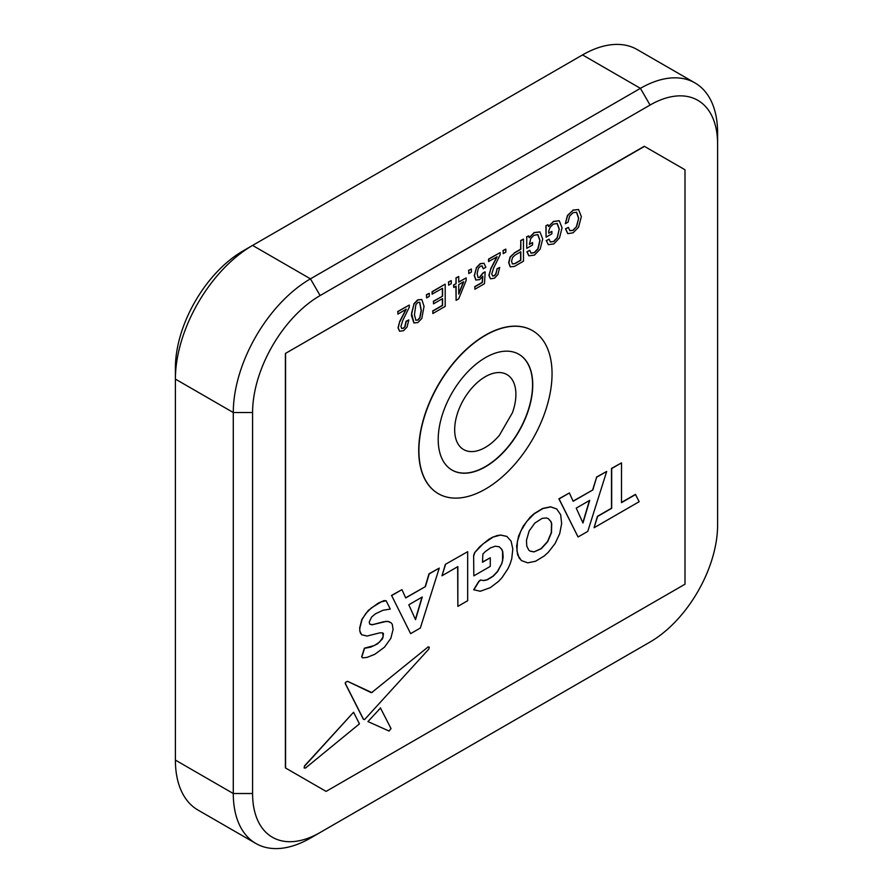 <?xml version="1.0" encoding="UTF-8"?>
<svg xmlns="http://www.w3.org/2000/svg" width="893" height="893" viewBox="0 0 893 893"><rect width="100%" height="100%" fill="white"/><g stroke="black" fill="none" stroke-linecap="round" stroke-linejoin="round"><path stroke-width="1.34" d="M485.479 335.321A94.145 54.35 120 0 0 423.974 418.281A94.145 54.35 120 0 0 438.407 493.717A94.145 54.35 120 0 0 485.479 489.051A94.145 54.35 120 0 0 546.985 406.092A94.145 54.35 120 0 0 532.552 330.656A94.145 54.35 120 0 0 485.479 335.321M532.451 330.6A94.145 54.35 120 0 0 532.351 330.544A94.145 54.35 120 0 0 485.279 335.21A94.145 54.35 120 0 0 423.784 418.17A94.145 54.35 120 0 0 438.217 493.606A94.145 54.35 120 0 0 438.307 493.662M518.811 354.231A66.852 38.6 -60 0 1 528.935 407.833A66.852 38.6 -60 0 1 485.279 466.659A66.852 38.6 -60 0 1 451.958 470.031M485.479 466.771A66.852 38.6 120 0 0 529.147 407.867A66.852 38.6 120 0 0 518.9 354.287A66.852 38.6 120 0 0 485.479 357.602A66.852 38.6 120 0 0 441.801 416.518A66.852 38.6 120 0 0 452.048 470.086A66.852 38.6 120 0 0 485.479 466.771M515.897 394.405A43.299 24.993 120 0 0 485.279 376.723A43.299 24.993 120 0 0 454.671 429.756A43.299 24.993 120 0 0 499.399 435.293L512.448 412.7A43.299 24.993 120 0 0 515.897 394.405M534.081 551.896L541.314 548.693L547.71 541.671L551.494 532.663L551.707 523.756L550.936 521.523L548.28 518.587L546.471 517.951L542.107 518.386L534.829 523.075L529.158 530.955L526.479 540.232L526.758 546.025L528.689 549.999L530.185 551.193L534.081 551.896L541.113 548.581L547.521 541.571L551.305 532.552L551.506 523.644L550.747 521.412L548.179 518.554M530.085 551.115L533.891 551.785M556.707 508.954L550.557 506.8L542.687 508.441L533.992 513.721L530.018 517.337L523.231 526.111L518.576 536.046L516.623 546.092L517.594 554.877L521.423 560.581L527.741 562.847L535.588 561.228L544.284 555.937L548.269 552.321L555.089 543.536L559.721 533.601L561.652 523.566L560.681 514.781L556.696 508.943M556.886 509.055L550.758 506.911L542.888 508.552L534.193 513.832L526.569 521.657L520.809 531.067L517.427 541.225L516.935 550.959L519.179 558.136M519.369 558.248L521.624 560.692M635.626 494.499L621.506 502.647L621.506 462.875L611.683 468.546L611.683 508.318L597.629 516.433L594.068 527.741L639.187 501.687L635.425 494.387L621.506 502.424M621.506 462.875L611.493 468.434L611.493 508.206L597.439 516.321L594.068 527.741M445.551 564.465L441.979 575.773L457.852 566.609L457.852 606.38L467.675 600.71L467.675 551.695L445.35 564.354L441.979 575.773M467.675 551.695L445.35 564.354M457.852 606.38L457.662 566.72M415.401 619.374L421.998 597.183M415.535 619.675L422.266 597.026L408.804 604.795L415.535 619.675M425.425 586.589L405.712 597.964L401.95 589.637L391.647 595.586L410.624 633.65L420.324 628.047L439.256 568.104L429.187 573.92L425.425 586.589L405.634 597.797M439.256 568.104L428.986 573.808L425.235 586.478M410.624 633.65L391.647 595.586M401.95 589.637L391.458 595.475M379.625 709.031L379 709.388M175.396 367.961A95.506 55.143 -60 0 1 242.929 250.989L252.585 245.419A109.147 63.023 120 0 0 252.574 245.419A109.147 63.023 120 0 0 175.396 379.101L175.396 367.961M252.585 412.521L233.285 412.521L175.396 379.101L175.396 760.099A109.147 63.023 120 0 0 198 810.063L255.889 843.483A109.147 63.023 -60 0 1 233.285 793.52L233.285 412.521A109.147 63.023 -60 0 1 310.463 278.839L640.415 88.34A109.147 63.023 -60 0 1 695 82.937A109.147 63.023 -60 0 1 717.604 132.901L717.604 144.041A95.506 55.143 120 0 0 650.071 105.05L320.118 295.55A95.506 55.143 120 0 0 252.585 412.521L252.585 793.52A95.506 55.143 120 0 0 320.118 832.51L650.071 642.011A95.506 55.143 120 0 0 717.604 525.039L717.604 144.041M695 82.937L637.111 49.517A109.147 63.023 120 0 0 582.537 54.919L252.585 245.419L310.463 278.839L320.118 295.55M640.571 647.503A109.147 63.023 -60 0 1 640.426 647.581A109.147 63.023 -60 0 1 640.415 647.581L310.463 838.08A109.147 63.023 -60 0 1 255.889 843.483M310.463 838.08L320.118 832.51M650.071 642.011L640.426 647.581M644.467 146.385L285.38 353.472L285.38 767.902L326.101 791.399L684.998 584.201L684.998 169.77L644.277 146.273L285.38 353.472M285.57 353.583L285.57 768.013M326.101 791.399L285.38 767.902M582.839 522.706L589.436 500.515M582.973 523.008L589.704 500.359L576.242 508.128L582.973 523.008M573.15 501.297L569.399 492.969L559.085 498.919L578.061 536.972L587.773 531.38L606.693 471.437L596.624 477.242L592.863 489.922L573.15 501.297M569.399 492.969L558.895 498.807L578.061 536.972M592.863 489.922L573.072 501.118M596.624 477.242L592.673 489.81M606.693 471.437L596.435 477.13M473.636 555.546L473.826 575.851L490.257 566.385L490.29 557.757L482.51 562.233L482.856 554.095L485.223 551.651L490.503 547.867L495.302 546.203L499.22 546.784L501.922 549.496L502.737 551.595L503.161 557.098L502 563.193L497.345 571.598L492.925 576.186L486.986 579.747L483.537 580.495L480.445 580.015L478.726 581.455L473.681 589.737L480.255 591.255L490.246 587.683L498.473 581.455L502.123 577.503L508.05 568.551L510.216 563.673L511.756 558.739L512.805 549.05L511.131 541.214L506.878 536.425L500.549 535.086L492.545 537.218L488.828 539.305L479.787 546.65L474.529 552.789L473.636 555.546L473.826 575.851M492.735 537.329L482.957 543.971L474.529 552.789M496.787 535.755L492.545 537.218M500.549 535.086L496.597 535.644M502 563.193L497.535 571.71L493.115 576.298L487.187 579.858L483.738 580.606L480.445 580.015M502.781 560.145L501.81 563.081M480.635 580.126L478.916 581.566L473.882 589.849M474.73 552.901L473.826 555.658M380.496 708.071L367.938 721.566L389.047 731.043L391.034 728.576L380.385 707.87M380.585 707.982L367.938 721.566M304.122 767.991L305.495 768.047L359.444 723.866L353.561 712.257L304.736 765.993L304.122 767.991M353.561 712.257L304.535 765.881L304.156 767.891M347.544 681.314L345.446 682.352L345.245 683.547L363.362 719.278L364.567 719.579L428.74 649.2L429.321 647.168L427.914 647.112L371.756 692.544L347.544 681.314L345.446 682.352M427.914 647.112L372.325 692.097M345.636 682.464L345.435 683.658L363.551 719.39M372.515 692.209L371.175 692.644L347.745 681.426M385.899 621.483L372.057 624.81L369.646 623.995L369.255 622.019L371.611 617.063L375.54 613.748L383.052 610.243L390.286 609.082L386.122 600.732L381.255 601.86L371.399 607.899L365.84 613.502L362.056 619.485L359.801 628.281L359.79 631.061L361.654 634.756L367.068 636.039L379.971 632.813L382.84 632.958L383.499 633.863L382.584 638.752L377.549 643.875L370.762 647.112L364.567 648.307L361.844 656.958L362.536 657.873L367.001 657.393L374.792 654.312L384.492 647.168L390.833 638.339L393.099 629.487L392.273 624.307L391.112 622.778L387.841 621.439L383.488 621.774L372.995 624.564L370.16 624.408M359.991 631.172L360.471 633.282M359.801 628.281L359.79 631.061M387.841 621.439L385.709 621.372M360.66 633.394L361.844 634.867M573.083 230.361L576.666 226.487L578.675 218.227L576.666 212.288L573.083 212.679L569.622 216.095L568.06 222.167L565.369 223.708L567.613 215.581L573.083 210.223L578.564 209.52L581.354 216.675L578.564 227.202L573.083 232.805L567.836 233.653L565.716 228.943L568.394 227.391L569.846 230.684L573.083 230.361L569.656 230.573M576.666 226.487L572.893 230.249M578.675 218.227L576.465 226.376M576.465 212.177L578.485 218.115M573.083 210.223L567.412 215.47L565.381 223.484M578.564 209.52L572.893 210.112M568.394 227.391L565.515 228.831L567.747 233.586M546.416 240.719L548.313 244.66L546.416 240.719L549.095 239.179L550.434 242.014L553.794 241.501L550.244 241.903M553.794 241.501L557.366 237.75L559.185 229.255L557.176 237.65L553.593 241.389M557.065 223.384L559.185 229.255M559.375 229.367L557.254 223.496L553.236 224.143L550.099 227.369L548.726 231.131L548.726 233.207L551.885 231.376L551.885 233.821L546.081 237.17L545.891 225.706L547.978 224.723L548.648 226.532L553.459 221.564L548.458 226.42M546.081 237.17L546.081 225.817M553.459 221.564L559.264 220.783L562.054 227.815L559.487 237.951L553.794 243.945L548.313 244.66M559.152 220.727L553.258 221.453M532.552 242.539L532.552 244.983L526.747 248.343L526.747 236.98L528.645 235.886L529.315 237.694L534.114 232.727L539.93 231.946L542.721 238.989L540.153 249.114L534.449 255.119L528.98 255.822L527.082 251.893L529.761 250.341L531.101 253.177L534.449 252.663L538.033 248.924L540.042 240.53L537.921 234.658L533.891 235.305L530.766 238.531L529.382 244.369L532.552 242.539L529.382 244.146M526.747 236.98L526.747 248.343M528.645 235.886L526.546 236.868M534.114 232.727L529.125 237.583M515.004 263.647L520.82 260.287L520.82 251.759L515.004 255.119L512.549 257.564L511.544 261.247L512.437 263.96L515.004 263.647L512.236 263.848M520.619 251.871L520.619 260.176L514.814 263.535M510.428 266.918L508.854 262.799L510.316 257.05L514.446 252.998L520.82 249.314L520.82 240.663L523.465 239.134L523.465 261.202L514.446 266.404L510.327 266.862M514.446 252.998L510.115 256.938L508.664 262.687L510.227 266.806M520.82 240.663L520.619 249.203L514.256 252.886M523.465 239.134L520.619 240.552M505.829 249.102L505.829 252.161L503.183 253.679L503.183 250.632L505.829 249.102M503.183 250.632L503.183 253.679M488.75 261.627L488.75 259.182L500.147 252.607L500.147 254.795L493.662 267.956L491.764 273.95L492.657 276.015L494.331 275.825L495.894 274.151L497.133 268.916L499.7 267.431L497.914 274.531L494.443 278.214L490.536 278.795L489.085 275.502L490.759 269.117L497.133 256.793L488.75 261.403M500.147 252.607L488.549 259.07L488.549 261.515M497.133 268.916L495.704 274.039L494.142 275.714L492.467 275.904M490.759 269.117L488.884 275.39L490.424 278.728M476.002 280.078L474.44 275.691L476.46 267.822L480.367 263.759L484.051 263.312L485.837 267.308L483.269 268.793L482.153 265.958L480.479 266.147L478.358 268.28L477.13 273.76L478.135 277.567L479.697 277.433L482.934 273.247L485.167 271.952L484.497 283.695L474.886 289.243L474.886 286.798L482.376 282.478L482.823 276.272L479.697 279.632L475.913 280.022M476.46 267.822L474.25 275.58L475.813 279.967M481.963 265.846L483.269 268.793M474.886 286.798L474.886 289.243M471.392 268.983L471.392 272.041L468.747 273.571L468.747 270.512L471.392 268.983M468.747 270.512L468.747 273.571M463.389 281.954L458.745 293.462M463.701 281.764L458.745 284.633L458.745 294.054L463.701 281.764M455.91 286.262L456.1 300.349L456.1 286.151L453.756 287.513L453.756 285.068L456.1 283.717L453.555 284.956L453.756 287.289M456.1 283.717L456.1 278.024L455.91 283.606M456.1 278.024L458.745 276.495L458.745 282.188L466.157 277.913L466.157 280.48L458.667 298.865L456.1 300.349M466.157 277.913L458.745 281.965M451.255 280.603L451.255 283.661L448.61 285.191L448.61 282.132L451.255 280.603M448.61 282.132L448.61 285.191M433.507 301.399L433.507 303.843L433.507 301.399L442.56 296.175L433.317 301.287M442.37 288.406L442.37 296.063M442.56 296.175L442.56 288.294L432.279 294.009M432.279 294.232L432.279 291.788L445.015 284.22L432.089 291.676L432.089 294.121M445.205 284.331L445.205 306.377L432.837 313.521L432.837 311.077L442.56 305.462L442.56 298.619L433.507 303.843M432.837 311.077L432.837 313.521M429.276 293.306L429.276 296.353L426.631 297.882L426.631 294.824L429.276 293.306L426.43 294.712L426.631 297.659M417.891 320.085L419.9 317.897L421.362 310.731L419.788 302.347L417.891 302.403L415.881 304.602L414.43 314.727L415.881 320.219L417.891 320.085L415.691 320.107M419.598 302.236L421.161 310.619L419.71 317.785L417.701 319.973M411.751 313.443L413.984 304.022L417.891 299.959L421.809 299.501L424.041 306.344L421.809 318.477L417.891 322.54L413.984 322.987L411.55 313.331L411.55 315.91L413.917 322.942M413.984 304.022L411.55 313.331M399.897 321.569L406.27 309.246L397.887 314.09L397.887 311.646L409.284 305.06L409.284 307.248L402.81 320.408L400.912 326.414L401.805 328.479L403.48 328.278L405.042 326.604L406.27 321.38L408.838 319.895L407.052 326.994L403.591 330.667L399.673 331.247L398.222 327.954L399.707 321.458L398.032 327.843L399.573 331.18M397.887 311.646L397.887 314.09M409.284 305.06L397.698 311.534M403.48 328.278L401.604 328.367M405.042 326.604L403.29 328.166M408.648 320.007L406.081 321.268L404.853 326.492M406.081 309.134L399.707 321.458M421.809 299.501L417.701 299.847L413.794 303.91M442.37 298.731L442.37 305.35L432.647 310.965M451.065 280.715L448.42 282.021M458.555 276.607L455.91 277.913M471.191 269.094L468.546 270.4M482.633 276.16L482.187 282.367L474.696 286.686M483.961 263.256L480.177 263.647L476.259 267.71M484.866 272.812L484.977 271.84L482.745 273.135L479.508 277.321L477.934 277.455M499.5 267.554L496.932 268.804M496.932 256.682L490.57 269.005M505.628 249.214L502.982 250.52M539.818 231.89L533.925 232.615M529.582 250.442L526.881 251.781L528.779 255.711M537.72 234.546L539.852 240.418L537.832 248.812L534.26 252.552L530.911 253.065M548.916 239.279L546.226 240.608M551.695 231.488L548.726 232.984M547.856 224.79L545.891 225.706M385.988 600.732L383.979 600.609L378.063 603.221L368.217 610.499L361.855 619.374L359.611 628.17M389.571 621.863L387.64 621.327M382.706 632.925L383.153 636.921L379.514 642.112L374.368 645.505L364.377 648.195L361.654 656.846L362.446 657.761M429.12 647.068L427.725 647.001M490.101 557.868L482.51 562.01M506.777 536.392L500.359 534.974M499.154 546.762L501.732 549.385L502.536 551.483L502.592 560.034M252.574 245.419L242.929 250.989L252.585 245.419M175.396 760.099L233.285 793.52L252.585 793.52M650.071 105.05L640.415 88.34L582.537 54.919"/></g></svg>
